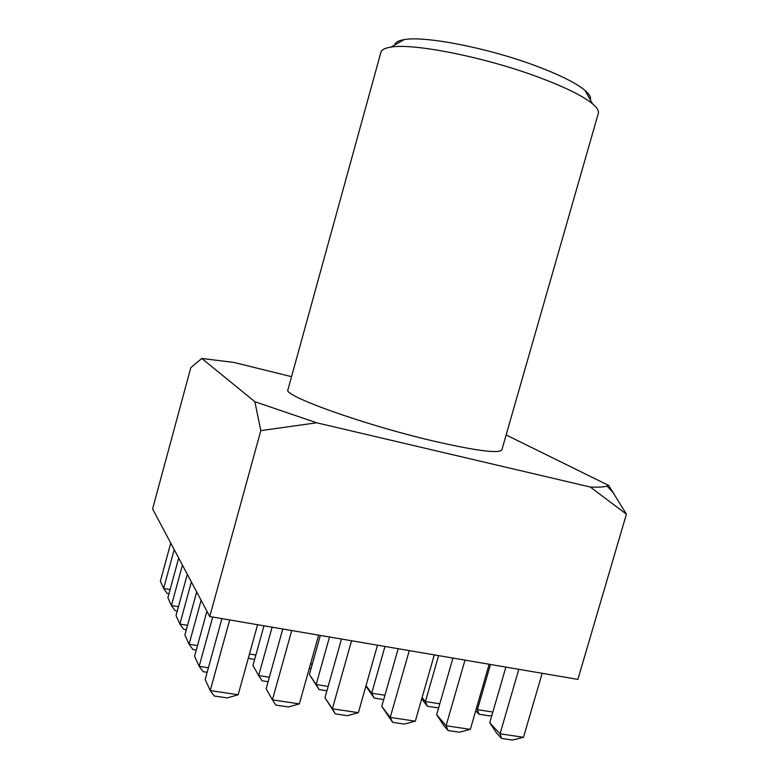 <?xml version="1.0" encoding="UTF-8"?>
<svg xmlns="http://www.w3.org/2000/svg" width="779" height="779" viewBox="0 0 779 779"><rect width="100%" height="100%" fill="white"/><g stroke="black" fill="none" stroke-linecap="round" stroke-linejoin="round"><path stroke-width="1.17" d="M394.749 44.929C395.216 42.339 398.361 40.566 404.194 39.612C424.399 35.659 487.157 47.723 534.628 65.426C559.215 74.589 576.022 82.934 585.048 90.452C589.528 94.308 591.29 97.453 590.336 99.907M536.38 76.42C483.146 56.74 412.724 43.001 390.844 47.13C384.914 48.035 381.603 49.739 380.921 52.242L287.957 389.685C281.91 395.274 362.868 424.565 433.124 440.972C476.388 450.895 499.31 453.845 501.871 449.814L598.33 113.354C599.051 110.861 597.113 107.687 592.527 103.811C582.634 95.72 563.918 86.586 536.38 76.42M201.78 358.457L190.797 367.698L152.596 508.94L209.746 616.54L577.882 679.395L626.404 514.169L590.278 487.021L316.683 422.793L254.869 401.701L201.78 358.457L233.904 362.439L291.55 376.666M506.126 434.955L608.662 485.444L607.026 486.077C603.754 487.07 598.175 487.381 590.278 487.021M316.683 422.793L260.819 430.621L209.746 616.54M260.819 430.621L254.869 401.701M608.662 485.444L626.404 514.169M476.358 708.52L477.41 709.65L490.478 664.468M491.919 715.268L489.572 715.882L479.017 714.255L477.41 709.65L492.854 712.045M479.017 714.255L475.716 710.721M518.804 669.307L500.06 733.799L489.738 722.785L505.883 667.097M523.488 737.294L512.514 740.05L501.569 738.434L500.06 733.799L523.488 737.294L542.165 673.29M501.569 738.434L496.7 733.214L489.738 722.785M422.062 697.614L425.431 701.548L438.596 655.606M438.626 707.907L427.447 706.3L425.431 701.548L439.814 703.788M427.447 706.3L421.692 698.929M464.985 660.115L446.094 725.755L436.668 714.723L452.95 658.06M470.331 729.368L459.367 732.202L448.042 730.527L446.094 725.755L470.331 729.368L489.154 664.244M448.042 730.527L443.592 725.298L436.668 714.723M366.003 685.724L371.71 693.193L384.972 646.453M383.716 699.552L374.163 698.081L371.71 693.193L384.943 695.248M374.163 698.081L365.896 686.075M409.277 650.601L390.23 717.42L381.778 706.368L398.176 648.712M415.324 721.169L404.369 724.081L392.655 722.347L390.23 717.42L415.324 721.169L434.302 654.876M392.655 722.347L381.778 706.368M310.568 663.874L312.282 664.156M311.074 668.46L309.36 668.187M329.507 636.988L316.157 684.537L309.399 674.439L320.344 635.421M326.927 690.788L319.069 689.581L316.157 684.537L328.154 686.406M319.069 689.581L309.399 674.439M351.563 640.747L332.37 708.793L324.97 697.731L341.494 639.033M358.369 712.668L347.434 715.667L335.301 713.876L332.37 708.793L358.369 712.668L377.494 645.178M335.301 713.876L324.97 697.731M249.465 654L255.863 655.032M254.645 659.414L249.504 658.596L248.579 657.184M272.124 627.183L258.667 675.588L252.961 665.5L263.974 625.8M268.103 681.713L262.085 680.788L258.667 675.588L269.349 677.253M291.745 630.542L272.407 699.854L266.136 688.772L282.777 629.004M299.35 703.875L288.454 706.962L275.873 705.102L272.407 699.854L299.35 703.875L318.621 635.128M174.194 549.614L163.629 588.437L160.357 581.261L170.737 543.099M168.955 593.783L167.193 593.471L163.629 588.437L170.095 589.576M182.432 565.116L171.419 605.507L167.875 597.736L178.683 558.066M177.281 611.009L175.071 610.629L171.419 605.507L178.449 606.714M191.371 581.952L179.871 624.037L176.025 615.605L187.301 574.289M186.347 629.705L183.62 629.247L179.871 624.037L187.544 625.323M201.118 600.307L189.083 644.233L184.886 635.031L196.678 591.943M196.259 650.056L192.929 649.52L189.083 644.233L197.486 645.596M212.706 617.046L199.161 666.327L194.565 656.249L206.922 611.223M207.146 672.306L203.105 671.683L199.161 666.327L208.402 667.759M229.698 619.948L210.223 690.584L205.169 679.502L221.927 618.614M238.17 694.751L227.312 697.926L214.274 696.007L210.223 690.584L238.17 694.751L257.586 624.709M404.194 39.612L390.844 47.13M607.026 486.077L613.862 493.428M585.048 90.452L592.527 103.811"/></g></svg>
